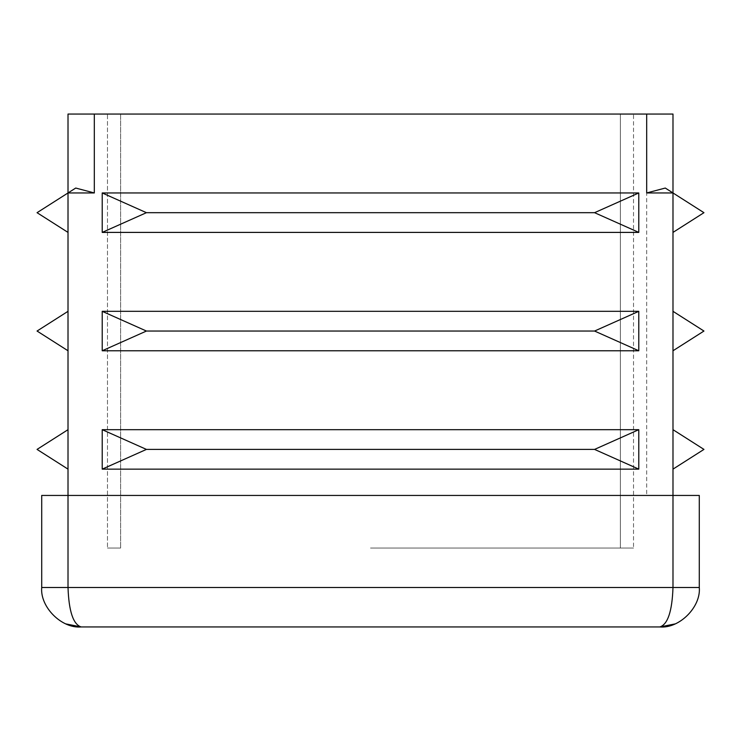 <?xml version="1.0" encoding="UTF-8"?>
<svg xmlns="http://www.w3.org/2000/svg" width="741" height="741" viewBox="0 0 741 741"><rect width="100%" height="100%" fill="white"/><g stroke="black" fill="none" stroke-linecap="round" stroke-linejoin="round"><path stroke-width="0.56" stroke-dasharray="3.71 2.78" d="M646.68 114.049L646.68 495.442L672.985 495.442L672.985 114.049L620.374 114.049L633.527 114.049L633.527 548.044L633.527 114.049L629.674 114.049L665.279 114.049L75.721 114.049L111.326 114.049L107.473 114.049L107.473 548.044L107.473 114.049L620.374 114.049L68.015 114.049L68.015 192.956L75.721 188.047L68.015 192.956L75.721 188.047L94.32 192.956L68.015 192.956L37.05 212.686L68.015 232.405L68.015 192.956L68.015 232.405M68.015 311.322L37.05 331.042L68.015 350.771L68.015 311.322L68.015 350.771M68.015 429.678L37.05 449.407L68.015 469.136L68.015 429.678L68.015 469.136M672.985 232.405L672.985 192.956L672.985 232.405L703.95 212.686L665.279 188.047M370.5 548.044L620.374 548.044L370.5 548.044M620.374 548.044L633.527 548.044L620.374 548.044L620.374 114.049L620.374 548.044M107.473 548.044L120.626 548.044L107.473 548.044M672.985 311.322L703.95 331.042L672.985 350.771L672.985 311.322L672.985 350.771M672.985 429.678L703.95 449.407L672.985 469.136L672.985 429.678L672.985 469.136M594.569 449.407L638.788 429.678L638.788 469.136L594.569 449.407L146.431 449.407L102.212 429.678L102.212 469.136L146.431 449.407M638.788 469.136L102.212 469.136M638.788 429.678L102.212 429.678M594.569 331.042L638.788 311.322L638.788 350.771L594.569 331.042L146.431 331.042L102.212 311.322L102.212 350.771L146.431 331.042M638.788 350.771L102.212 350.771M638.788 311.322L102.212 311.322M594.569 212.686L638.788 192.956L638.788 232.405L594.569 212.686L146.431 212.686L102.212 192.956L102.212 232.405L146.431 212.686M638.788 232.405L102.212 232.405M638.788 192.956L102.212 192.956M370.5 626.951L81.167 626.951C73.239 624.441 68.848 611.297 68.015 587.502L68.015 495.442L672.985 495.442L41.709 495.442L41.709 587.502L672.985 587.502C672.152 611.297 667.761 624.441 659.833 626.951L370.5 626.951M646.68 495.442L68.015 495.442L68.015 192.956M699.291 495.442L672.985 495.442L672.985 587.502L699.291 587.502L699.291 495.442M120.626 114.049L120.626 548.044L120.626 114.049M94.32 192.956L94.32 114.049"/><path stroke-width="1.11" d="M94.32 192.956L75.721 188.047L68.015 192.956L68.015 114.049L94.32 114.049L94.32 192.956L68.015 192.956L37.05 212.686L68.015 232.405M102.212 192.956L102.212 232.405L146.431 212.686L102.212 192.956L638.788 192.956L638.788 232.405L594.569 212.686L638.788 192.956M146.431 212.686L594.569 212.686M102.212 232.405L638.788 232.405M102.212 311.322L102.212 350.771L146.431 331.042L102.212 311.322L638.788 311.322L638.788 350.771L594.569 331.042L638.788 311.322M146.431 331.042L594.569 331.042M102.212 350.771L638.788 350.771M102.212 429.678L102.212 469.136L146.431 449.407L102.212 429.678L638.788 429.678L638.788 469.136L594.569 449.407L638.788 429.678M146.431 449.407L594.569 449.407M102.212 469.136L638.788 469.136M68.015 311.322L37.05 331.042L68.015 350.771M68.015 429.678L37.05 449.407L68.015 469.136M94.32 114.049L672.985 114.049L672.985 192.956L646.68 192.956L665.279 188.047L703.95 212.686L672.985 232.405M672.985 311.322L703.95 331.042L672.985 350.771M672.985 429.678L703.95 449.407L672.985 469.136M81.167 626.951L659.833 626.951C667.761 624.441 672.152 611.297 672.985 587.502L672.985 495.442L699.291 495.442L699.291 587.502C701.051 607.018 679.349 628.72 659.833 626.951C679.349 628.72 701.051 607.018 699.291 587.502L68.015 587.502C68.848 611.297 73.239 624.441 81.167 626.951C61.651 628.72 39.949 607.018 41.709 587.502C39.949 607.018 61.651 628.72 81.167 626.951L66.069 623.95L81.167 626.951M68.015 192.956L68.015 587.502L41.709 587.502L41.709 495.442L672.985 495.442L672.985 192.956M646.68 192.956L646.68 114.049M659.833 626.951L674.931 623.95L659.833 626.951"/></g></svg>
